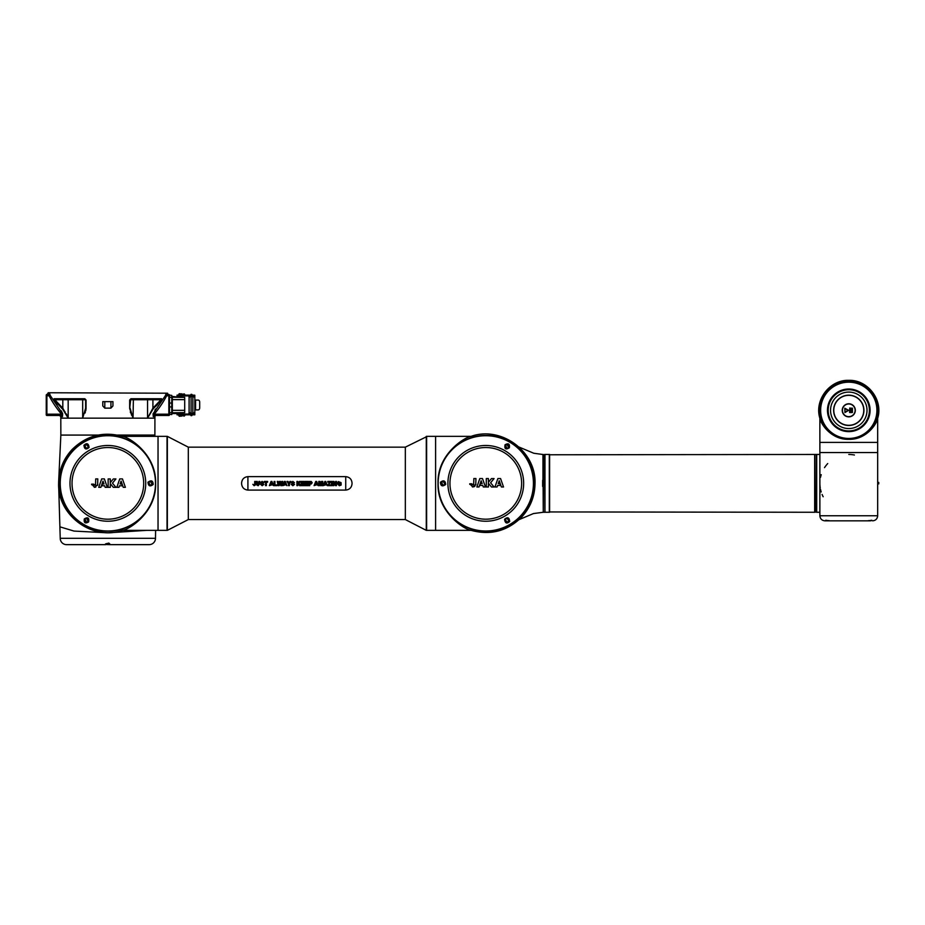 <?xml version="1.0" encoding="UTF-8"?>
<svg xmlns="http://www.w3.org/2000/svg" width="925" height="925" viewBox="0 0 925 925"><rect width="100%" height="100%" fill="white"/><g stroke="black" fill="none" stroke-linecap="round" stroke-linejoin="round"><path stroke-width="1.39" d="M153.273 416.62A1.272 1.226 90 0 1 154.498 415.464L154.221 414.192L154.498 415.464L156.198 415.464A1.272 1.272 0 0 0 154.926 416.62L153.273 416.62L153.053 413.845L165.436 395.553L166.65 395.773C163.216 402.306 159.065 408.445 154.221 414.192L168.836 414.192L168.836 395.773L166.65 395.773L167.494 394.501A1.272 1.237 90 0 1 166.246 393.206L167.564 393.206A1.272 1.272 0 0 0 168.836 394.501A0.636 0.636 0 0 1 169.472 395.137L169.472 414.828A0.636 0.636 0 0 1 168.836 415.464L154.498 415.464L168.836 415.464L168.836 414.192L171.761 414.573L171.761 395.391L169.472 395.137M166.246 393.206L165.436 395.553M155.724 408.954L154.891 410.064M154.498 415.464L154.221 414.192L153.041 413.903M50.285 395.553L62.669 413.845L61.501 414.192L61.223 415.464L61.501 414.192C56.633 408.422 52.494 402.283 49.071 395.773L50.285 395.553L49.476 393.206L48.158 392.755L167.564 393.206M110.919 408.133L112.943 405.948L112.943 401.647L102.779 401.647L102.779 405.948L104.802 408.133L110.919 408.133L110.919 401.647M107.867 418.158L133.038 418.158L129.673 408.561L129.662 400.062L130.957 398.733L161.644 398.733L161.459 400.062L153.353 408.561L147.549 418.158L154.868 418.158L60.853 418.158L68.172 418.158L62.368 408.561L62.807 408.156L68.172 418.158L82.683 418.158L85.632 408.156L82.683 418.158L107.867 418.158M130.622 411.637L130.09 408.156L133.038 418.158L147.549 418.158L148.023 416.793M152.914 399.103L152.914 408.156L160.95 399.739L147.549 399.739L147.549 418.158L152.914 408.156L153.353 408.561L157.597 404.514M151.908 399.103L161.112 399.103L161.459 400.062L161.644 398.733A0.636 0.578 -90 0 1 161.112 399.103L130.957 398.733M130.309 411.926L130.726 413.082M131.327 414.527L131.662 415.279M167.494 394.501L168.836 394.501L167.494 394.501L168.836 394.501L168.836 395.773L169.472 395.391M169.472 414.828A0.636 0.636 0 0 1 168.836 415.464A0.636 0.636 0 0 0 169.472 414.828M46.25 395.137A0.636 0.636 0 0 1 46.886 394.501L46.886 394.501A0.636 0.636 0 0 0 46.25 395.137L46.25 414.828A0.636 0.636 0 0 0 46.886 415.464A0.636 0.636 0 0 1 46.25 414.828A0.636 0.636 0 0 0 46.886 415.464L61.223 415.464L59.524 415.464L60.796 416.62L62.449 416.62L62.669 413.845L61.328 410.827M46.25 395.773L49.071 395.773L48.227 394.501L46.886 394.501L48.227 394.501A1.272 1.237 -90 0 0 49.476 393.206M61.501 414.192L61.223 415.464L46.886 415.464L46.886 414.192L61.501 414.192M61.223 415.464A1.272 1.226 -90 0 1 62.449 416.62M85.47 399.322A0.636 0.636 0 0 0 84.996 399.103L85.632 399.739L85.632 408.156L86.06 400.062L86.048 408.561M61.813 399.103L84.765 398.733L86.06 400.062M65.016 411.798L54.263 400.062L54.61 399.103A0.636 0.578 -90 0 1 54.078 398.733L84.765 398.733M54.772 399.739L62.807 408.156L62.807 399.739L54.772 399.739M54.263 400.062L54.078 398.733M82.683 418.158L82.683 399.739L85.632 399.739A0.636 0.636 0 0 0 85.551 399.427M66.831 399.103L69.687 399.103M148.081 399.103L147.549 399.739L130.09 399.739A0.636 0.636 0 0 1 130.726 399.103L129.673 408.561M130.726 399.103A0.636 0.636 0 0 0 130.09 399.739L129.662 400.062M85.632 408.156L85.308 410.792M84.996 413.082L85.377 412.03M85.771 410.688L86.048 408.688M54.598 400.571L56.02 402.387M56.055 402.421L58.113 404.491M66.369 413.949L68.172 418.158L68.172 399.739L62.807 399.739L62.807 399.103M182.109 415.972L179.057 415.972L182.109 415.972L182.953 414.92M179.173 394.501L179.184 393.865L182.109 393.992L179.057 393.992M183.242 394.57L182.109 393.992M192.238 395.218L194.817 395.218L194.817 396.721L191.602 396.721L191.001 394.328L192.076 394.721M191.001 394.328L192.238 394.906L191.776 394.316M181.797 395.137L181.797 395.9L177.033 395.9L177.033 395.137L191.001 395.137M191.741 396.721L192.238 394.906M192.273 414.007L194.817 414.007L194.817 413.244L191.741 413.244L191.359 415.394L192.238 415.059L192.273 413.244M191.001 414.828L185.925 414.828L185.925 414.065L177.033 414.065L177.033 414.828L181.797 414.828L181.797 414.065M191.001 414.065L185.925 414.065M185.925 414.828L181.797 414.828M181.797 395.9L191.001 395.9M195.568 409.902L198.251 409.902A2.035 1.434 90 0 0 199.684 407.867L199.684 402.097A2.035 1.434 90 0 0 198.251 400.062L194.817 400.062L194.817 397.172L194.817 409.902L195.568 409.902L195.568 400.062M192.273 395.958L194.817 395.958M191.394 396.409L191.394 394.906M194.817 396.721L192.851 397.172L192.851 412.793L194.817 412.793L194.817 409.902L194.817 413.244M194.817 395.218L192.238 395.137M191.14 396.663L189.093 397.172L188.735 395.9M188.735 414.065L189.093 412.793L191.07 412.793L191.07 397.172M189.093 412.793L189.093 397.172M185.925 395.137L185.925 395.9M180.421 393.865L179.681 393.68A0.948 0.89 90 0 0 178.86 394.223L178.745 394.512M184.561 394.177L185.035 394.987L184.561 394.177A0.636 0.636 0 0 0 183.474 394.177L182.722 395.137M184.433 394.582L183.601 394.582L184.653 395.137L183.381 395.137M194.817 414.828L192.238 414.747M194.817 414.007L194.817 414.747M179.404 416.1A0.948 0.89 90 0 0 179.936 416.285L180.421 416.1M179.936 416.285L179.681 416.285A0.948 0.89 90 0 1 178.86 415.741L178.745 415.452M184.422 415.394L183.613 415.394L184.653 414.828L183.381 414.828M182.722 414.828L183.474 415.788L182.722 414.828M185.312 414.828L184.561 415.788A0.636 0.636 0 0 1 183.474 415.788M181.543 395.9L181.543 396.536L179.635 396.536L179.635 395.9M181.543 414.065L181.543 413.429L172.327 413.579L181.543 413.429M179.635 414.065L179.635 413.429M180.271 397.38L172.327 396.42L172.524 397.183L182.364 397.357L172.327 397.183L172.327 412.781L184.711 412.608L172.327 412.747L172.327 405.994M182.26 397.368L184.711 397.357L184.711 412.562M172.327 403.971L172.327 397.218L184.711 397.403M181.543 396.536L179.635 396.536M171.761 412.238L172.327 412.076L172.327 413.498L172.327 396.42M172.327 413.498L172.327 406.41M171.761 406.919L169.472 406.919L169.472 403.046L171.761 403.046M181.89 413.429L180.271 412.585M180.271 412.781L172.524 413.128L182.179 413.14M181.89 396.536L180.271 396.547M146.578 530.36L107.867 532.835L74.035 531.077L60.009 526.868L74.023 531.077L107.867 532.835L146.578 530.36M154.926 416.62L154.88 436.357M60.796 416.62L60.853 435.085L98.142 435.085M108.664 543.091L105.855 544.027L109.867 544.027L109 543.206L110.098 544.652L106.838 544.536M106.999 543.923L105.623 544.652L66.577 544.652A6.348 6.348 0 0 1 60.229 538.304L155.492 538.304A6.348 6.348 0 0 1 149.145 544.652L110.098 544.652M106.722 544.548C104.375 544.212 105.126 543.761 109 543.206M122.516 436.357C129.037 437.062 156.614 454.464 155.608 483.359C156.591 512.311 129.049 529.632 122.516 530.36M155.55 483.359C156.198 509.051 133.108 531.887 107.682 531.216C82.256 531.887 59.165 509.212 59.767 483.359C59.119 457.632 82.244 434.819 107.647 435.502C133.108 434.842 156.175 457.597 155.55 483.359C156.198 457.667 133.108 434.831 107.682 435.502C82.256 434.842 59.165 457.517 59.767 483.359L60.322 490.608M122.667 436.403L122.736 436.415C103.369 431.119 86.499 435.478 72.127 449.492C63.293 459.054 58.795 470.351 58.622 483.359C57.408 515.41 92.546 541.137 122.736 530.303M122.539 530.36L158.036 530.36L158.036 436.357L122.539 436.357M155.492 483.359A47.638 47.638 0 0 1 107.867 530.996A47.638 47.638 0 0 1 60.229 483.359A47.638 47.638 0 0 1 107.867 435.721A47.638 47.638 0 0 1 155.492 483.359M85.62 448.22A1.966 1.966 0 0 1 86.58 444.543L84.742 445.804L86.58 448.475L88.442 447.157L86.58 444.543A1.966 1.966 0 0 1 87.725 448.116M89.078 447.434C86.094 449.989 84.383 449.272 83.955 445.272C86.8 442.659 88.511 443.376 89.078 447.434L88.442 447.157M148.451 483.22A1.966 1.966 0 0 1 150.417 481.393L148.648 482.503L150.417 485.336L152.186 484.214L150.417 481.393A1.966 1.966 0 0 1 151.353 481.636M153.168 484.503C150.035 486.874 148.301 486.122 147.965 482.226C151.307 479.867 153.041 480.63 153.168 484.503L152.186 484.214M84.961 521.33A1.966 1.966 0 0 1 86.58 518.243L84.915 519.179L86.58 522.186L88.164 521.399L86.58 518.243A1.966 1.966 0 0 1 88.164 521.399L88.592 521.943C85.193 523.851 83.759 522.856 84.291 518.96C87.875 516.786 89.309 517.78 88.592 521.943M87.459 448.267A1.966 1.966 0 0 1 86.58 448.475M87.031 522.128A1.966 1.966 0 0 1 86.06 522.116M94.246 487.267L95.807 487.105M97.622 485.324L97.807 478.896L95.703 478.896L95.552 484.781L94.72 485.243L93.703 484.133L91.61 484.133L91.656 484.769M93.876 484.781L93.703 484.133L94.72 485.243L93.876 484.781L95.552 484.781L94.72 485.243M97.807 484.584L94.662 487.302L91.61 484.133M150.417 485.336A1.966 1.966 0 0 1 148.451 483.474M123.245 487.336L125.384 487.336L122.447 478.907L119.741 478.907L116.828 487.336L118.943 487.336L119.475 485.787L122.354 485.787L121.718 483.972L120.111 483.972L121.106 481.092L123.245 487.336M110.283 478.919L108.156 478.919L108.156 487.348L110.283 487.348L110.283 483.648L113.336 487.348L115.926 487.348L112.457 483.139L115.926 478.942L113.336 478.942L110.283 482.63L110.283 478.919M102.398 483.972L101.762 485.787L104.641 485.787L105.184 487.336L107.3 487.336L104.375 478.907L101.681 478.907L98.732 487.336L100.871 487.336L103.022 481.092L104.005 483.972L102.398 483.972M426.286 436.369L426.286 530.36L405.335 519.561L405.335 447.157L426.622 436.681M188.307 447.157L188.307 519.561L167.356 530.36L167.356 436.369L188.307 447.157L405.335 447.157M426.622 436.357L426.622 530.36L435.606 530.36L435.606 436.357L435.606 530.36L471.103 530.36C464.616 529.667 437.039 512.265 438.034 483.359C437.051 454.418 464.604 437.086 471.126 436.357L426.622 436.357M345.73 490.088C349.685 489.637 351.801 487.394 352.067 483.359C351.801 479.323 349.696 477.092 345.73 476.641L247.912 476.641C243.957 477.08 241.841 479.323 241.575 483.359C241.841 487.394 243.946 489.637 247.912 490.088L345.73 490.088L345.73 476.641M167.032 436.357L167.032 530.36L158.036 530.36L158.036 436.357L167.032 436.357M254.687 484.157L254.687 481.451L255.531 481.451L255.439 484.908L254.144 485.717L252.849 484.342L254.167 484.989L254.687 484.157M256.433 483.683L256.433 481.451L257.277 481.451L257.312 484.422L258.121 484.989L258.931 481.451L259.775 481.451L259.775 483.659L258.156 485.717L256.514 484.746L256.433 483.683M262.191 485.717L260.468 484.272L262.203 485.001L263.024 484.422L260.619 482.549L262.145 481.382L263.752 482.653L262.133 482.087L261.555 482.746L263.868 484.422L262.191 485.717M266.377 485.637L265.533 485.637L265.544 482.156L264.296 482.156L264.296 481.451L267.626 481.451L267.626 482.168L266.388 482.156L266.377 485.637M271.915 481.451L273.592 485.648L272.308 484.688L269.383 485.637L271.025 481.451L271.915 481.451M270.898 483.983L272.031 483.983L271.464 482.434L270.898 483.983M277.026 485.648L274.077 485.637L274.077 481.486L274.922 481.486L274.922 484.931L277.026 484.943L277.026 485.648M279.153 485.637L278.24 485.637L277.246 481.451L278.113 481.451L278.737 484.33L279.5 481.451L280.506 481.451L281.246 484.376L281.882 481.451L282.738 481.451L281.72 485.648L280.818 485.648L279.986 482.515L279.153 485.637M285.293 481.451L286.97 485.648L285.686 484.688L282.761 485.637L284.403 481.451L285.293 481.451M284.264 483.983L285.409 483.983L284.831 482.434L284.264 483.983M289.375 485.637L288.531 485.637L288.531 483.879L287.004 481.451L287.987 481.451L288.982 483.104L289.941 481.451L290.924 481.451L289.375 483.891L289.375 485.637M292.867 485.717L291.132 484.272L292.867 485.001L293.699 484.422L291.282 482.549L292.82 481.382L294.416 482.653L292.809 482.087L292.219 482.746L294.543 484.422L292.867 485.717M297.746 485.637L296.902 485.637L296.913 481.451L297.757 481.451L297.757 483.312L299.469 481.451L300.602 481.451L299.018 483.081L300.683 485.648L299.584 485.648L298.44 483.671L297.746 485.637M304.325 485.648L301.134 485.637L301.134 481.451L304.244 481.451L304.244 482.168L301.978 482.156L301.978 483.093L304.082 483.093L304.082 483.798L301.978 483.798L301.978 484.931L304.325 484.931L304.325 485.648M308.233 485.648L305.053 485.637L305.053 481.451L308.164 481.451L308.164 482.168L305.897 482.156L305.897 483.093L308.002 483.093L308.002 483.798L305.897 483.798L305.897 484.931L308.233 484.931L308.233 485.648M309.806 485.637L308.962 485.637L308.973 481.451L311.332 481.52L312.176 482.746L311.239 484.006L309.817 484.064L309.806 485.637M309.817 482.156L309.817 483.347L311.309 482.757L309.817 482.156M316.616 481.451L318.292 485.648L317.009 484.688L314.084 485.637L315.726 481.451L316.616 481.451M315.587 483.983L316.732 483.983L316.153 482.434L315.587 483.983M319.53 485.637L318.743 485.637L318.743 481.451L320.015 481.451L320.767 484.307L321.518 481.451L322.79 481.451L322.79 485.648L322.004 485.648L322.004 482.341L321.172 485.637L320.351 485.637L319.53 482.341L319.53 485.637M325.75 481.451L327.427 485.648L326.143 484.688L323.218 485.637L324.86 481.451L325.75 481.451M324.721 483.983L325.866 483.983L325.288 482.434L324.721 483.983M330.93 485.648L327.531 485.637L329.728 482.156L327.774 482.156L327.774 481.451L330.838 481.451L328.548 484.931L330.93 484.931L330.93 485.648M332.295 485.637L331.451 485.637L331.451 481.451L332.306 481.451L332.295 485.637M333.902 485.637L333.116 485.637L333.116 481.451L333.948 481.451L335.659 484.249L335.659 481.451L336.446 481.451L336.446 485.648L335.59 485.648L333.902 482.908L333.902 485.637M340.273 484.099L339.302 483.393L341.128 483.393L341.117 485.07L339.325 485.717L337.209 483.532L338.284 481.59L341.071 482.619L339.29 482.11L338.076 483.498L339.278 484.989L340.273 484.099M438.092 483.359C437.444 457.667 460.534 434.831 485.96 435.502C511.386 434.842 534.477 457.505 533.875 483.359C534.523 509.097 511.398 531.898 485.995 531.216C460.534 531.887 437.467 509.12 438.092 483.359C437.444 509.051 460.534 531.887 485.96 531.216C511.386 531.887 534.477 509.212 533.875 483.359L533.332 476.121M470.975 530.326L470.917 530.303C490.273 535.598 507.143 531.251 521.527 517.237C530.349 507.663 534.847 496.378 535.02 483.359C536.234 451.308 501.096 425.581 470.917 436.415M438.149 483.359A47.638 47.638 0 0 1 485.787 435.721A47.638 47.638 0 0 1 533.424 483.359A47.638 47.638 0 0 1 485.787 530.996A47.638 47.638 0 0 1 438.149 483.359M507.062 522.186L508.9 520.914L507.062 518.243L505.2 519.561L507.062 522.186A1.966 1.966 0 0 1 505.929 518.613M504.564 519.283C507.547 516.728 509.259 517.457 509.687 521.457C506.842 524.07 505.142 523.342 504.564 519.283L505.2 519.561M445.191 483.509A1.966 1.966 0 0 1 443.225 485.336L444.994 484.226L443.225 481.393L441.456 482.503L443.225 485.336A1.966 1.966 0 0 1 442.162 481.705M440.473 482.226C443.607 479.844 445.341 480.607 445.688 484.503C442.335 486.851 440.601 486.087 440.473 482.226L441.456 482.503M509.028 446.567A1.966 1.966 0 0 1 507.062 448.475L508.738 447.55L507.062 444.543L505.478 445.33L507.062 448.475A1.966 1.966 0 0 1 506.784 448.463M505.05 444.786C508.461 442.878 509.883 443.873 509.351 447.769C505.767 449.932 504.333 448.949 505.05 444.786L505.478 445.33A1.966 1.966 0 0 0 505.096 446.312M506.183 518.451A1.966 1.966 0 0 1 507.802 518.393M506.518 448.405A1.966 1.966 0 0 1 505.605 447.827M472.374 486.908L473.935 486.747M474.201 486.642L474.895 486.18M475.751 484.966L475.947 478.549L473.843 478.549L473.692 484.422L472.848 484.885L471.831 483.787L469.738 483.787L469.796 484.411M472.004 484.434L471.831 483.787L472.848 484.885L472.004 484.434L473.692 484.422L472.848 484.885M475.936 484.226L472.802 486.943L469.738 483.787M443.225 481.393A1.966 1.966 0 0 1 445.191 483.255M507.316 444.555A1.966 1.966 0 0 1 508.519 445.191M508.022 518.497A1.966 1.966 0 0 1 508.426 521.631M501.385 486.978L503.524 486.978L500.575 478.56L497.881 478.56L494.956 486.978L497.072 486.978L497.615 485.44L500.494 485.44L499.847 483.613L498.251 483.613L499.234 480.746L501.385 486.978M488.412 478.572L486.296 478.572L486.296 486.989L488.412 486.989L488.412 483.301L491.464 486.989L494.066 486.989L490.585 482.792L494.066 478.595L491.464 478.595L488.412 482.283L488.412 478.572M480.538 483.613L479.902 485.44L482.781 485.44L483.312 486.978L485.428 486.978L482.503 478.56L479.809 478.56L476.872 486.978L479.011 486.978L481.15 480.746L482.145 483.613L480.538 483.613M814.671 454.776L814.798 511.941L816.706 511.941M549.3 454.776L814.671 454.464L814.671 512.265L549.3 511.941M814.798 454.776L815.11 512.265M816.382 512.265L816.382 454.464L815.11 454.464M549.3 454.464L549.3 512.265L544.975 512.265L544.975 454.464L549.3 454.464M544.975 511.941L544.848 454.776L542.952 454.776L542.952 486.388M544.848 511.941L544.536 454.464M543.264 454.464L543.264 512.265L544.536 512.265M519.087 519.63L533.447 513.56L543.264 512.265L542.952 454.776M542.628 486.411L542.64 480.306M820.047 486.481A28.895 28.895 0 0 1 819.92 484.943A28.895 28.895 0 0 0 820.244 487.938M820.498 489.337A28.895 28.895 0 0 0 821.192 491.961A28.895 28.895 0 0 1 820.498 489.337M822.082 494.436A28.895 28.895 0 0 0 823.169 496.76M819.781 512.265L816.706 512.265L816.706 454.464L819.862 454.464M854.423 455.019A28.895 28.895 0 0 0 848.78 454.464M827.725 463.564A28.895 28.895 0 0 0 824.522 467.645M821.215 474.675A28.895 28.895 0 0 0 820.521 477.312M877.675 418.262L877.675 452.556L819.874 452.556L819.874 442.393L877.675 442.393L819.874 442.393L819.874 418.262M827.597 520.555C825.065 520.116 825.065 520.208 827.597 520.833C830.141 520.821 830.141 520.729 827.597 520.555C825.065 520.116 825.065 520.208 827.597 520.833C830.141 520.821 830.141 520.729 827.597 520.555M826.198 520.683L827.597 520.833M869.951 520.833C872.495 520.208 872.495 520.116 869.951 520.555C867.419 520.729 867.419 520.821 869.951 520.833C872.495 520.208 872.495 520.116 869.951 520.555C867.419 520.729 867.419 520.821 869.951 520.833L871.362 520.683M848.78 438.45A28.143 28.143 0 0 0 876.912 410.318A28.143 28.143 0 0 0 848.78 382.175A28.143 28.143 0 0 0 820.637 410.318A28.143 28.143 0 0 0 848.78 438.45M848.78 439.248C859.175 439.259 867.534 434.496 873.859 424.945C876.472 422.158 878.866 410.203 877.802 406.965C876.692 399.727 874.148 394.119 870.171 390.177C864.343 384.072 857.209 380.961 848.78 380.834C840.386 380.95 833.252 384.06 827.389 390.177C823.412 394.119 820.868 399.716 819.758 406.954C818.683 410.203 821.088 422.158 823.701 424.945C829.991 434.472 838.351 439.236 848.78 439.248M877.675 418.227C877.316 423.037 866.713 439.93 848.78 439.317C830.766 439.907 820.267 423.026 819.874 418.227M827.505 410.318A21.275 21.275 0 0 1 848.78 389.043A21.275 21.275 0 0 1 870.055 410.318A21.275 21.275 0 0 1 848.78 431.593A21.275 21.275 0 0 1 827.505 410.318M848.78 425.465A15.147 15.147 0 0 1 833.633 410.318A15.147 15.147 0 0 1 848.78 395.172A15.147 15.147 0 0 1 863.927 410.318A15.147 15.147 0 0 1 848.78 425.465M835.888 427.281A21.31 21.31 0 0 1 831.806 397.426A21.31 21.31 0 0 1 861.672 393.356A21.31 21.31 0 0 1 865.742 423.211A21.31 21.31 0 0 1 835.888 427.281M865.8 387.91A28.143 28.143 0 0 1 871.188 427.338A28.143 28.143 0 0 1 831.76 432.727A28.143 28.143 0 0 1 826.372 393.298A28.143 28.143 0 0 1 865.8 387.91M863.765 410.318A14.985 14.985 0 0 0 848.78 395.333A14.985 14.985 0 0 0 833.783 410.318A14.985 14.985 0 0 0 848.78 425.303A14.985 14.985 0 0 0 863.765 410.318M855.128 410.318A6.348 6.348 0 0 0 848.78 403.971A6.348 6.348 0 0 0 842.432 410.318A6.348 6.348 0 0 0 848.78 416.666A6.348 6.348 0 0 0 855.128 410.318M842.236 410.318A6.544 6.544 0 0 0 848.78 416.863A6.544 6.544 0 0 0 855.324 410.318A6.544 6.544 0 0 0 848.78 403.774A6.544 6.544 0 0 0 842.236 410.318M848.202 410.422L844.953 408.549L844.953 412.087L848.202 410.422M848.653 410.318L844.768 408.214L844.953 412.527L848.653 410.318M850.526 412.608L850.653 408.156L849.728 408.029L849.601 412.481L850.526 412.608M852.434 408.156L851.382 408.156L851.509 412.608L852.434 412.481L852.434 408.156M849.798 412.284L850.457 412.284L850.329 408.226L849.798 412.284M851.578 412.284L852.237 412.284L852.11 408.226L851.578 412.284M46.25 414.192L46.886 414.192L46.886 394.501L48.158 393.206M82.337 399.103L82.683 399.739L68.172 399.739L67.641 399.103M133.385 399.103L133.038 418.158M104.802 401.647L104.802 408.133M183.162 394.466L184.017 394.466L183.069 394.859M184.965 414.828L184.965 414.065M192.238 395.877L194.817 395.877M184.965 395.137L184.965 395.9M181.982 393.865L179.184 393.865M194.817 414.088L192.238 414.088M179.184 416.1L181.901 416.1M172.327 399.635L184.711 399.635M172.327 410.33L184.711 410.33M171.761 406.572L172.327 403.554M171.761 403.392L172.327 397.889M171.761 397.738L172.327 396.467M169.472 397.299L171.761 397.299M169.472 412.666L171.761 412.666M117.579 435.085L154.868 435.085M84.742 445.804L83.955 445.272M148.648 482.503L147.965 482.226M84.915 519.179L84.291 518.96M107.867 447.527A35.832 35.832 0 0 1 143.687 483.359A35.832 35.832 0 0 1 107.867 519.191A35.832 35.832 0 0 1 72.034 483.359A35.832 35.832 0 0 1 107.867 447.527M107.867 445.48A37.879 37.879 0 0 1 145.734 483.359A37.879 37.879 0 0 1 107.867 521.238A37.879 37.879 0 0 1 69.988 483.359A37.879 37.879 0 0 1 107.867 445.48M247.912 476.641L247.912 490.088M508.9 520.914L509.687 521.457M444.994 484.226L445.688 484.503M508.738 447.55L509.351 447.769M485.787 519.191A35.832 35.832 0 0 1 449.955 483.359A35.832 35.832 0 0 1 485.787 447.527A35.832 35.832 0 0 1 521.619 483.359A35.832 35.832 0 0 1 485.787 519.191M485.787 521.238A37.879 37.879 0 0 1 447.908 483.359A37.879 37.879 0 0 1 485.787 445.48A37.879 37.879 0 0 1 523.654 483.359A37.879 37.879 0 0 1 485.787 521.238M549.612 454.464L549.612 512.265M819.874 452.556L819.874 515.757L877.675 515.757C877.374 518.844 875.686 520.532 872.599 520.833M848.78 382.175L848.78 380.834M848.78 389.726A20.593 20.593 0 0 1 869.373 410.318A20.593 20.593 0 0 1 848.78 430.911A20.593 20.593 0 0 1 828.187 410.318A20.593 20.593 0 0 1 848.78 389.726M848.78 428.553A18.234 18.234 0 0 1 830.546 410.318A18.234 18.234 0 0 1 848.78 392.084A18.234 18.234 0 0 1 867.014 410.318A18.234 18.234 0 0 1 848.78 428.553M183.162 414.92L184.017 414.92M182.213 395.044L182.953 395.044M182.213 394.466L182.306 395.044M191.001 413.556L191.001 415.637M191.012 415.649L191.776 415.649M183.162 395.044L184.017 395.044M183.162 415.498L182.306 415.498M60.853 435.085L58.633 482.041M58.622 483.995L60.229 538.304M155.608 530.36L155.492 538.304M188.307 519.561L405.335 519.561M519.052 447.053L533.771 453.25L542.628 454.464M878.75 483.879L878.738 482.376M870.263 520.833L824.961 520.833C821.874 520.532 820.174 518.844 819.874 515.757M877.675 452.556L877.675 515.757M819.955 418.551C814.012 400.317 829.609 379.643 848.78 380.348C867.951 379.643 883.537 400.317 877.594 418.551"/></g></svg>

